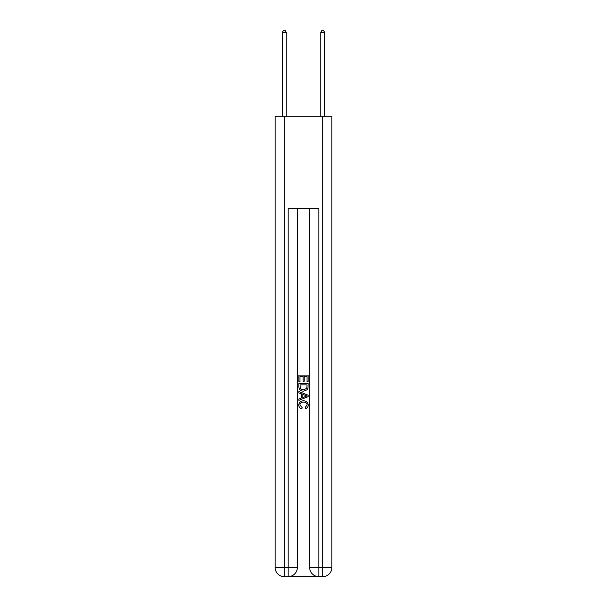 <?xml version="1.0" encoding="UTF-8"?>
<svg xmlns="http://www.w3.org/2000/svg" width="607" height="607" viewBox="0 0 607 607"><rect width="100%" height="100%" fill="white"/><g stroke="black" fill="none" stroke-linecap="round" stroke-linejoin="round"><path stroke-width="0.91" d="M288.849 576.65L318.151 576.65M284.319 116.286L284.319 567.446L275.108 567.446L275.108 116.286L331.892 116.286L331.892 567.446L322.681 567.446L322.681 116.286M309.638 208.36L309.638 567.446A9.204 9.204 0 0 0 318.842 576.65L318.842 567.446L309.638 567.446A9.204 9.204 0 0 0 318.842 576.65L322.681 576.65L322.681 567.446L318.842 567.446L318.842 208.36L288.158 208.36L288.158 567.446L284.319 567.446L284.319 576.65L288.158 576.65A9.204 9.204 0 0 0 297.362 567.446L288.158 567.446L288.158 576.65A9.204 9.204 0 0 0 297.362 567.446L297.362 208.36M322.681 576.65A9.204 9.204 0 0 0 331.892 567.446A9.204 9.204 0 0 1 322.681 576.65M275.108 567.446A9.204 9.204 0 0 0 284.319 576.65A9.204 9.204 0 0 1 275.108 567.446M298.894 381.818L298.894 375.096L308.106 375.096L308.106 381.583L307.043 381.583L307.043 376.393L304.206 376.393L304.206 381.234L303.143 381.234L303.143 376.393L299.957 376.393L299.957 381.818L298.894 381.818M298.894 386.887L298.894 383.594L308.106 383.594L307.969 388.366L307.309 389.709L303.553 391.143C300.609 391.158 299.054 389.74 298.894 386.887M299.957 384.891L300.609 388.966L303.568 389.846L306.854 388.275L307.043 384.891L299.957 384.891M298.894 392.919L298.894 391.538L308.106 395.195L308.106 396.659L298.894 400.317L298.894 398.936L301.732 397.889L301.732 393.966L298.894 392.919M305.344 395.301L302.794 394.353L302.794 397.502L307.043 395.931L305.344 395.301M299.843 404.975L302.149 407.555L301.846 408.852C299.896 408.344 298.872 407.092 298.781 405.097C299.023 402.266 300.624 400.84 303.568 400.825C306.398 400.886 307.946 402.297 308.219 405.066C308.174 406.887 307.279 408.071 305.549 408.617L305.268 407.32L307.157 405.006C306.884 403.018 305.693 402.054 303.576 402.122C301.421 402.009 300.177 402.957 299.843 404.975M286.238 116.286L286.238 32.346L282.399 32.346L282.399 116.286M282.399 32.346L283.552 30.35L285.085 30.35L286.238 32.346M324.601 116.286L324.601 32.346L320.762 32.346L320.762 116.286M320.762 32.346L321.915 30.35L323.448 30.35L324.601 32.346"/></g></svg>
